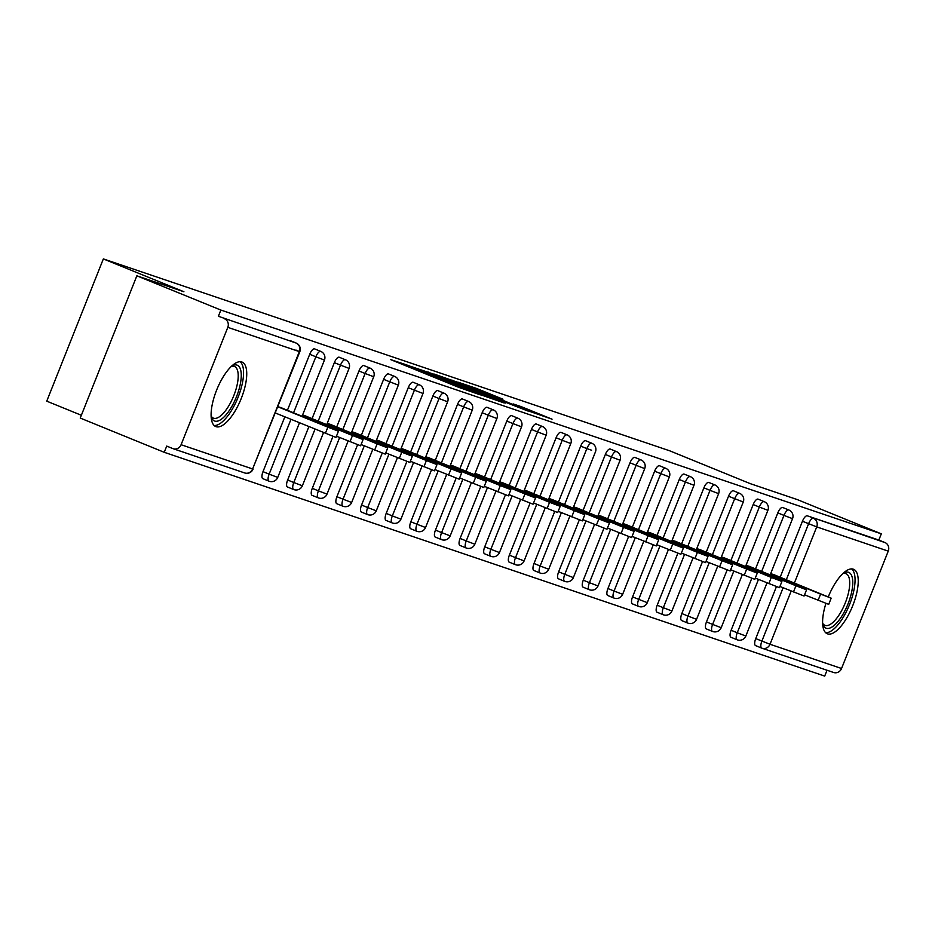 <?xml version="1.0" encoding="UTF-8"?>
<svg xmlns="http://www.w3.org/2000/svg" width="935" height="935" viewBox="0 0 935 935"><rect width="100%" height="100%" fill="white"/><g stroke="black" fill="none" stroke-linecap="round" stroke-linejoin="round"><path stroke-width="1.4" d="M408.513 365.562L390.538 359.554L458.314 387.183L480.321 394.886L408.513 365.562M825.932 603.414A34.829 12.985 112.2 0 0 827.276 633.766A34.829 12.985 112.2 0 0 827.545 633.872A34.829 12.985 112.2 0 0 852.591 606.055A34.829 12.985 112.2 0 0 853.562 569.275A34.829 12.985 112.2 0 0 853.293 569.17A34.829 12.985 112.2 0 0 828.293 596.857M241.791 361.974A34.829 12.985 112.2 0 0 216.745 389.79A34.829 12.985 112.2 0 0 215.775 426.57A34.829 12.985 112.2 0 0 216.043 426.676A34.829 12.985 112.2 0 0 241.09 398.871A34.829 12.985 112.2 0 0 242.071 362.079A34.829 12.985 112.2 0 0 241.791 361.974M502.995 399.222L476.453 388.399L457.858 382.123L528.146 410.851L552.059 419.184L521.262 406.667L513.128 403.932L533.78 412.604L518.738 406.865L467.383 385.734L502.995 399.222M181.086 444.721L252.625 468.961L299.34 351.595L227.801 327.355L181.086 444.721A6.697 6.218 -71.3 0 1 172.858 448.59L166.722 446.089L164.244 452.306L80.246 418.062L136.849 275.813L183.915 291.755L103.353 258.913L669.682 450.799L750.244 483.64L797.31 499.594L881.308 533.838L220.859 310.058L218.381 316.275L296.056 343.028L218.381 316.275M136.849 275.813L220.859 310.058M433.559 374.129L412.171 366.882L479.935 394.512L503.86 402.856L433.559 374.129L433.302 374.783M434.062 374.035L457.659 382.298L527.959 411.026L481.712 392.957L505.18 403.137L434.027 374.093M103.353 258.913L46.75 401.162L81.357 415.269M227.801 327.355A6.697 6.218 -71.3 0 0 224.517 318.788M881.308 533.838L878.83 540.056L884.977 542.569A6.697 6.218 108.7 0 1 888.25 551.136L841.547 668.502A6.697 6.218 108.7 0 1 833.319 672.37M827.031 670.255L824.705 676.087L164.244 452.306M285.046 409.296L277.964 406.596M761.674 648.084L755.632 645.629A6.697 2.501 -67.8 0 1 755.585 645.606A6.697 2.501 -67.8 0 1 755.737 638.605L776.424 586.631M780.164 577.234L802.452 521.239A6.697 2.501 -67.8 0 1 807.291 515.816L884.977 542.569M878.83 540.056L807.291 515.816M755.527 568.877L777.815 512.894A6.697 2.501 -67.8 0 1 782.653 507.471A6.697 2.501 -67.8 0 1 782.712 507.495A6.697 2.501 -67.8 0 1 782.759 507.518M730.995 637.284A6.697 2.501 -67.8 0 1 730.948 637.261A6.697 2.501 -67.8 0 1 731.112 630.26L751.787 578.286M730.889 560.533L753.178 504.549A6.697 2.501 -67.8 0 1 758.016 499.126A6.697 2.501 -67.8 0 1 758.075 499.15A6.697 2.501 -67.8 0 1 758.121 499.173M706.357 628.939A6.697 2.501 -67.8 0 1 706.311 628.916A6.697 2.501 -67.8 0 1 706.474 621.915L727.149 569.941M706.252 552.188L728.54 496.193A6.697 2.501 -67.8 0 1 733.379 490.781A6.697 2.501 -67.8 0 1 733.437 490.793A6.697 2.501 -67.8 0 1 733.484 490.817M681.72 620.583A6.697 2.501 -67.8 0 1 681.673 620.571A6.697 2.501 -67.8 0 1 681.837 613.559L702.512 561.584M681.615 543.843L703.903 487.848A6.697 2.501 -67.8 0 1 708.742 482.425A6.697 2.501 -67.8 0 1 708.8 482.448A6.697 2.501 -67.8 0 1 708.847 482.472M657.095 612.238A6.697 2.501 -67.8 0 1 657.036 612.215A6.697 2.501 -67.8 0 1 657.2 605.214L677.875 553.24M656.989 535.486L679.266 479.503A6.697 2.501 -67.8 0 1 684.104 474.08A6.697 2.501 -67.8 0 1 684.163 474.103A6.697 2.501 -67.8 0 1 684.21 474.127L690.299 476.605A6.697 2.501 -67.8 0 1 690.369 476.64M632.457 603.893A6.697 2.501 -67.8 0 1 632.399 603.87A6.697 2.501 -67.8 0 1 632.563 596.869L653.238 544.895M632.352 527.141L654.629 471.158A6.697 2.501 -67.8 0 1 659.467 465.735A6.697 2.501 -67.8 0 1 659.526 465.759A6.697 2.501 -67.8 0 1 659.572 465.782M607.82 595.548A6.697 2.501 -67.8 0 1 607.762 595.525A6.697 2.501 -67.8 0 1 607.925 588.524L628.601 536.55M607.715 518.796L629.991 462.802A6.697 2.501 -67.8 0 1 634.83 457.39A6.697 2.501 -67.8 0 1 634.888 457.402A6.697 2.501 -67.8 0 1 634.935 457.425M583.183 587.192A6.697 2.501 -67.8 0 1 583.124 587.18A6.697 2.501 -67.8 0 1 583.288 580.167L603.963 528.193M583.078 510.452L605.354 454.457A6.697 2.501 -67.8 0 1 610.204 449.045A6.697 2.501 -67.8 0 1 610.251 449.057A6.697 2.501 -67.8 0 1 610.298 449.08M558.546 578.847A6.697 2.501 -67.8 0 1 558.487 578.823A6.697 2.501 -67.8 0 1 558.651 571.823L579.338 519.848M558.44 502.095L580.717 446.112A6.697 2.501 -67.8 0 1 585.567 440.689A6.697 2.501 -67.8 0 1 585.614 440.712A6.697 2.501 -67.8 0 1 585.672 440.736M533.908 570.502A6.697 2.501 -67.8 0 1 533.85 570.479A6.697 2.501 -67.8 0 1 534.014 563.478L554.7 511.503M533.803 493.75L556.08 437.767A6.697 2.501 -67.8 0 1 560.93 432.344A6.697 2.501 -67.8 0 1 560.977 432.367A6.697 2.501 -67.8 0 1 561.035 432.391M509.271 562.157A6.697 2.501 -67.8 0 1 509.213 562.134A6.697 2.501 -67.8 0 1 509.376 555.133L530.063 503.159M509.166 485.405L531.442 429.41A6.697 2.501 -67.8 0 1 536.293 423.999A6.697 2.501 -67.8 0 1 536.339 424.022A6.697 2.501 -67.8 0 1 536.398 424.034M484.634 553.8A6.697 2.501 -67.8 0 1 484.575 553.789A6.697 2.501 -67.8 0 1 484.739 546.776L505.426 494.802M484.529 477.06L506.805 421.066A6.697 2.501 -67.8 0 1 511.655 415.654A6.697 2.501 -67.8 0 1 511.702 415.666A6.697 2.501 -67.8 0 1 511.761 415.689M459.997 545.456A6.697 2.501 -67.8 0 1 459.938 545.444A6.697 2.501 -67.8 0 1 460.102 538.431L480.789 486.457M459.891 468.716L482.168 412.721A6.697 2.501 -67.8 0 1 487.018 407.298A6.697 2.501 -67.8 0 1 487.065 407.321A6.697 2.501 -67.8 0 1 487.123 407.344M435.359 537.111A6.697 2.501 -67.8 0 1 435.301 537.087A6.697 2.501 -67.8 0 1 435.465 530.087L456.151 478.112M435.254 460.359L457.531 404.376A6.697 2.501 -67.8 0 1 462.381 398.953A6.697 2.501 -67.8 0 1 462.428 398.976A6.697 2.501 -67.8 0 1 462.486 399M410.722 528.766A6.697 2.501 -67.8 0 1 410.664 528.742A6.697 2.501 -67.8 0 1 410.827 521.742L431.514 469.767M410.617 452.014L432.893 396.019A6.697 2.501 -67.8 0 1 437.744 390.608A6.697 2.501 -67.8 0 1 437.79 390.631A6.697 2.501 -67.8 0 1 437.849 390.655M386.085 520.409A6.697 2.501 -67.8 0 1 386.026 520.398A6.697 2.501 -67.8 0 1 386.19 513.397L406.877 461.423M385.98 443.669L408.256 387.674A6.697 2.501 -67.8 0 1 413.106 382.263A6.697 2.501 -67.8 0 1 413.153 382.275A6.697 2.501 -67.8 0 1 413.212 382.298M361.448 512.064A6.697 2.501 -67.8 0 1 361.401 512.053A6.697 2.501 -67.8 0 1 361.553 505.04L382.24 453.066M361.342 435.324L383.619 379.329A6.697 2.501 -67.8 0 1 388.469 373.906A6.697 2.501 -67.8 0 1 388.516 373.93A6.697 2.501 -67.8 0 1 388.574 373.953M336.81 503.72A6.697 2.501 -67.8 0 1 336.764 503.696A6.697 2.501 -67.8 0 1 336.916 496.695L357.602 444.721M336.705 426.968L358.982 370.985A6.697 2.501 -67.8 0 1 363.832 365.562A6.697 2.501 -67.8 0 1 363.879 365.585A6.697 2.501 -67.8 0 1 363.937 365.608M312.173 495.375A6.697 2.501 -67.8 0 1 312.126 495.351A6.697 2.501 -67.8 0 1 312.278 488.35L332.965 436.376M312.068 418.623L334.356 362.64A6.697 2.501 -67.8 0 1 339.195 357.217A6.697 2.501 -67.8 0 1 339.253 357.24A6.697 2.501 -67.8 0 1 339.3 357.264M287.641 480.006L293.777 482.507A6.697 2.501 -67.8 0 0 293.625 489.508A6.697 2.501 -67.8 0 1 293.625 489.508L287.489 487.006A6.697 2.501 -67.8 0 1 287.489 487.006A6.697 2.501 -67.8 0 1 287.641 480.006L308.877 426.652M287.431 410.278L309.719 354.283A6.697 2.501 -67.8 0 1 314.557 348.872A6.697 2.501 -67.8 0 1 314.616 348.884A6.697 2.501 -67.8 0 1 314.663 348.907M262.899 478.673A6.697 2.501 -67.8 0 1 262.852 478.662A6.697 2.501 -67.8 0 1 263.004 471.649L284.824 416.846M309.684 417.653L302.601 414.941M334.321 425.998L327.238 423.286M358.958 434.343L351.876 431.643M383.584 442.687L376.513 439.988M408.221 451.044L401.15 448.332M432.858 459.389L425.787 456.677M457.495 467.734L450.425 465.034M482.133 476.079L475.062 473.379M506.77 484.435L499.699 481.724M531.407 492.78L524.336 490.069M556.044 501.125L548.974 498.425M580.682 509.47L573.611 506.77M605.319 517.826L598.248 515.115M629.956 526.171L622.885 523.46M654.594 534.516L647.523 531.816M679.231 542.861L672.16 540.161M703.868 551.206L696.797 548.506M728.505 559.562L721.434 556.851M753.142 567.907L746.06 565.196M777.78 576.252L770.697 573.552M416.928 368.589L484.914 396.031L416.928 368.589M458.501 383.385L476.745 390.888L458.501 383.385M325.38 433.384L327.858 427.155L338.447 431.199L335.969 437.428L275.416 413.013M338.447 431.199L280.57 407.473M327.858 427.155L277.894 406.783M350.017 441.729L352.495 435.511L363.084 439.555L360.606 445.773L336.46 436.201M363.084 439.555L305.207 415.83M352.495 435.511L302.531 415.14M374.654 450.074L377.132 443.856L387.721 447.9L385.243 454.118L361.097 444.546M387.721 447.9L329.845 424.174M377.132 443.856L327.168 423.485M399.292 458.419L401.769 452.201L412.358 456.245L409.881 462.463L385.734 452.902M412.358 456.245L354.482 432.519M401.769 452.201L351.805 431.83M423.929 466.775L426.407 460.546L436.996 464.59L434.518 470.819L410.371 461.247M436.996 464.59L379.119 440.864M426.407 460.546L376.443 440.175M448.566 475.12L451.032 468.902L461.633 472.946L459.155 479.164L435.009 469.592M461.633 472.946L403.756 449.221M451.032 468.902L401.08 448.531M231.786 365.982A30.13 11.243 -67.8 0 1 232.09 365.819A30.13 11.243 -67.8 0 1 241.207 377.354A30.13 11.243 -67.8 0 1 229.519 410.196A30.13 11.243 -67.8 0 1 211.252 416.928A30.13 11.243 -67.8 0 1 211.146 416.601M211.123 416.005A27.898 10.402 112.2 0 0 213.402 418.132A27.898 10.402 112.2 0 0 227.322 408.151A27.898 10.402 112.2 0 0 234.475 366.462A27.898 10.402 112.2 0 0 231.354 366.391M214.092 425.448A34.595 12.903 112.2 0 0 230.057 412.744A34.595 12.903 112.2 0 0 240.085 361.716M843.288 573.167A30.13 11.243 -67.8 0 1 843.58 573.015A30.13 11.243 -67.8 0 1 852.708 584.55A30.13 11.243 -67.8 0 1 841.009 617.392A30.13 11.243 -67.8 0 1 822.753 624.112A30.13 11.243 -67.8 0 1 822.648 623.797M822.625 623.189A27.898 10.402 112.2 0 0 824.892 625.328A27.898 10.402 112.2 0 0 838.824 615.347A27.898 10.402 112.2 0 0 845.965 573.646A27.898 10.402 112.2 0 0 842.844 573.576M825.593 632.644A34.595 12.903 112.2 0 0 841.558 619.928A34.595 12.903 112.2 0 0 851.575 568.901M473.203 483.465L475.67 477.247L486.27 481.291L483.792 487.509L459.646 477.937M486.27 481.291L428.394 457.566M475.67 477.247L425.717 456.876M497.841 491.81L500.307 485.592L510.907 489.636L508.43 495.854L484.283 486.293M510.907 489.636L453.031 465.91M500.307 485.592L450.343 465.221M522.478 500.167L524.944 493.937L535.545 497.981L533.067 504.21L508.921 494.638M535.545 497.981L477.668 474.255M524.944 493.937L474.98 473.566M547.115 508.511L549.581 502.294L560.182 506.338L557.704 512.555L533.558 502.983M560.182 506.338L502.305 482.612M549.581 502.294L499.617 481.922M571.741 516.856L574.219 510.639L584.819 514.682L582.341 520.9L558.195 511.328M584.819 514.682L526.943 490.957M574.219 510.639L524.255 490.267M596.378 525.201L598.856 518.983L609.456 523.027L606.979 529.245L582.832 519.673M609.456 523.027L551.58 499.302M598.856 518.983L548.892 498.612M621.015 533.558L623.493 527.328L634.094 531.372L631.616 537.602L607.469 528.03M634.094 531.372L576.217 507.647M623.493 527.328L573.529 506.957M645.653 541.903L648.13 535.685L658.731 539.729L656.253 545.947L632.107 536.374M658.731 539.729L600.843 516.003M648.13 535.685L598.166 515.302M670.29 550.247L672.768 544.03L683.368 548.074L680.89 554.291L656.744 544.719M683.368 548.074L625.48 524.348M672.768 544.03L622.803 523.658M694.927 558.592L697.405 552.375L708.005 556.418L705.528 562.636L681.381 553.064M708.005 556.418L650.117 532.693M697.405 552.375L647.441 532.003M719.564 566.949L722.042 560.719L732.643 564.763L730.165 570.981L706.007 561.421M732.643 564.763L674.754 541.038M722.042 560.719L672.078 540.348M744.202 575.294L746.679 569.064L757.28 573.108L754.802 579.338L730.644 569.766M757.28 573.108L699.392 549.383M746.679 569.064L696.715 548.693M768.839 583.639L771.317 577.421L781.917 581.465L779.439 587.683L755.281 578.111M781.917 581.465L724.029 557.739M771.317 577.421L721.353 557.05M793.476 591.984L795.954 585.766L806.543 589.81L804.077 596.027L779.919 586.455M806.543 589.81L748.666 566.084M795.954 585.766L745.99 565.394M818.113 600.328L820.591 594.111L831.18 598.155L828.714 604.372L804.556 594.812M831.18 598.155L773.303 574.429M820.591 594.111L770.627 573.739M404.376 365.188L404.797 364.124M439.392 379.47L439.812 378.394M244.397 472.829A6.697 6.218 -71.3 0 0 252.625 468.961L299.808 351.724L295.951 350.052M299.34 351.595A6.697 6.218 -71.3 0 0 296.056 343.028A6.697 2.501 -67.8 0 1 296.115 343.04A6.697 6.697 0 0 1 299.808 351.724L299.34 351.595M888.25 551.136L816.711 526.896L794.376 583.019M791.174 591.049L770.008 644.262L841.547 668.502M755.737 638.605L770.008 644.262A6.697 6.218 108.7 0 1 761.768 648.13A6.697 2.501 -67.8 0 1 761.721 648.107A6.697 2.501 -67.8 0 1 761.885 641.106L783.109 587.764M786.3 579.735L808.588 523.74A6.697 2.501 112.2 0 1 813.427 518.329A6.697 6.218 108.7 0 1 816.711 526.896L802.452 521.239M263.004 471.649L269.14 474.15L290.96 419.348M293.567 412.779L315.855 356.784L309.719 354.283M320.693 351.373A6.697 2.501 112.2 0 0 315.855 356.784L324.445 360.068A6.697 6.697 0 0 0 320.752 351.396A6.697 2.501 -67.8 0 0 320.693 351.373M277.742 477.434L269.14 474.15A6.697 2.501 -67.8 0 0 268.988 481.163A6.697 6.697 0 0 0 277.742 477.434L299.469 422.819M269.035 481.174A6.697 2.501 -67.8 0 1 268.988 481.163L262.852 478.662M293.625 489.508A6.697 6.697 0 0 0 302.367 485.779L293.777 482.507L315.013 429.153M318.204 421.124L340.492 365.141L334.356 362.64M312.278 488.35L318.414 490.852L339.65 437.498M342.841 429.469L365.129 373.486L358.982 370.985M336.916 496.695L343.051 499.197L364.288 445.855M367.478 437.825L389.766 381.831L383.619 379.329M361.553 505.04L367.689 507.541L388.925 454.2M392.116 446.17L414.404 390.175L408.256 387.674M386.19 513.397L392.326 515.898L413.562 462.544M416.753 454.515L439.029 398.532L432.893 396.019M410.827 521.742L416.963 524.243L438.199 470.889M441.39 462.86L463.667 406.877L457.531 404.376M435.465 530.087L441.6 532.588L462.837 479.234M466.027 471.217L488.304 415.222L482.168 412.721M460.102 538.431L466.238 540.933L487.474 487.591M490.665 479.561L512.941 423.567L506.805 421.066M484.739 546.776L490.875 549.289L512.111 495.936M515.302 487.906L537.578 431.923L531.442 429.41M509.376 555.133L515.512 557.634L536.748 504.281M539.939 496.251L562.216 440.268L556.08 437.767M534.014 563.478L540.149 565.979L561.374 512.625M564.576 504.608L586.853 448.613L580.717 446.112M558.651 571.823L564.787 574.324L586.011 520.982M589.214 512.953L611.49 456.958L605.354 454.457M583.288 580.167L589.424 582.68L610.649 529.327M613.851 521.298L636.127 465.303L629.991 462.802M607.925 588.524L614.061 591.025L635.286 537.672M638.488 529.642L660.764 473.659L654.629 471.158M632.563 596.869L638.698 599.37L659.923 546.017M663.125 537.987L685.402 482.004L679.266 479.503M657.2 605.214L663.336 607.715L684.56 554.373M687.763 546.344L710.039 490.349L703.903 487.848M681.837 613.559L687.973 616.06L709.197 562.718M712.4 554.689L734.676 498.694L728.54 496.193M706.474 621.915L712.61 624.416L733.835 571.063M737.037 563.034L759.313 507.05L753.178 504.549M731.112 630.26L737.247 632.761L758.472 579.408M761.663 571.378L783.951 515.395L777.815 512.894M345.331 359.718A6.697 2.501 112.2 0 0 340.492 365.141L349.082 368.413A6.697 6.697 0 0 0 345.389 359.741A6.697 2.501 -67.8 0 0 345.331 359.718M369.968 368.063A6.697 2.501 112.2 0 0 365.129 373.486L373.719 376.758A6.697 6.697 0 0 0 370.026 368.086A6.697 2.501 -67.8 0 0 369.968 368.063M327.005 494.124L318.414 490.852A6.697 2.501 -67.8 0 0 318.262 497.852A6.697 6.697 0 0 0 327.005 494.124L348.159 440.969M318.309 497.876A6.697 2.501 -67.8 0 1 318.262 497.852L312.126 495.351M394.605 376.419A6.697 2.501 112.2 0 0 389.766 381.831L398.357 385.115A6.697 6.697 0 0 0 394.663 376.431A6.697 2.501 -67.8 0 0 394.605 376.419M351.642 502.481L343.051 499.197A6.697 2.501 -67.8 0 0 342.9 506.197A6.697 6.697 0 0 0 351.642 502.481L372.796 449.326M342.946 506.221A6.697 2.501 -67.8 0 1 342.9 506.197L336.764 503.696M419.242 384.764A6.697 2.501 112.2 0 0 414.404 390.175L422.994 393.46A6.697 6.697 0 0 0 419.301 384.776A6.697 2.501 -67.8 0 0 419.242 384.764M376.279 510.826L367.689 507.541A6.697 2.501 -67.8 0 0 367.537 514.554A6.697 6.697 0 0 0 376.279 510.826L397.433 457.671M367.584 514.566A6.697 2.501 -67.8 0 1 367.537 514.554L361.401 512.053M443.88 393.109A6.697 2.501 112.2 0 0 439.029 398.532L447.631 401.805A6.697 6.697 0 0 0 443.926 393.132A6.697 2.501 -67.8 0 0 443.88 393.109M400.916 519.17L392.326 515.898A6.697 2.501 -67.8 0 0 392.174 522.899A6.697 6.697 0 0 0 400.916 519.17L422.071 466.016M392.221 522.922A6.697 2.501 -67.8 0 1 392.174 522.899L386.026 520.398M468.517 401.454A6.697 2.501 112.2 0 0 463.667 406.877L472.257 410.149A6.697 6.697 0 0 0 468.564 401.477A6.697 2.501 -67.8 0 0 468.517 401.454M425.554 527.515L416.963 524.243A6.697 2.501 -67.8 0 0 416.811 531.244A6.697 2.501 -67.8 0 1 416.811 531.244A6.697 6.697 0 0 0 425.554 527.515L446.708 474.361M493.154 409.799A6.697 2.501 112.2 0 0 488.304 415.222L496.894 418.506A6.697 6.697 0 0 0 493.201 409.822A6.697 2.501 -67.8 0 0 493.154 409.799M450.191 535.872L441.6 532.588A6.697 2.501 -67.8 0 0 441.449 539.588A6.697 6.697 0 0 0 450.191 535.872L471.345 482.717M441.495 539.612A6.697 2.501 -67.8 0 1 441.449 539.588L435.301 537.087M511.702 415.666L517.838 418.167A6.697 2.501 112.2 0 0 512.941 423.567L521.531 426.851A6.697 6.697 0 0 0 517.838 418.167A6.697 2.501 -67.8 0 1 517.838 418.167A6.697 2.501 -67.8 0 1 517.908 418.202M474.828 544.217L466.238 540.933A6.697 2.501 -67.8 0 0 466.074 547.945A6.697 6.697 0 0 0 474.828 544.217L495.982 491.062M466.133 547.957A6.697 2.501 -67.8 0 1 466.074 547.945L459.938 545.444M542.429 426.5A6.697 2.501 112.2 0 0 537.578 431.923L546.169 435.196A6.697 6.697 0 0 0 542.475 426.524A6.697 2.501 -67.8 0 0 542.429 426.5M499.465 552.562L490.875 549.289A6.697 2.501 -67.8 0 0 490.711 556.29A6.697 6.697 0 0 0 499.465 552.562L520.62 499.407M490.77 556.313A6.697 2.501 -67.8 0 1 490.711 556.29L484.575 553.789M567.066 434.845A6.697 2.501 112.2 0 0 562.216 440.268L570.806 443.541A6.697 6.697 0 0 0 567.113 434.868A6.697 2.501 -67.8 0 0 567.066 434.845M524.103 560.907L515.512 557.634A6.697 2.501 -67.8 0 0 515.349 564.635A6.697 6.697 0 0 0 524.103 560.907L545.257 507.752M515.407 564.658A6.697 2.501 -67.8 0 1 515.349 564.635L509.213 562.134M573.085 508.079L595.443 451.897A6.697 6.697 0 0 0 591.75 443.213A6.697 2.501 -67.8 0 0 591.703 443.19A6.697 2.501 112.2 0 0 586.853 448.613L591.598 450.214M548.74 569.263L540.149 565.979A6.697 2.501 -67.8 0 0 539.986 572.98A6.697 6.697 0 0 0 548.74 569.263L569.894 516.097M540.044 573.003A6.697 2.501 -67.8 0 1 539.986 572.98L533.85 570.479M585.614 440.712L591.75 443.213A6.697 2.501 -67.8 0 1 591.82 443.248M610.251 449.057L616.387 451.558A6.697 2.501 -67.8 0 0 616.34 451.547A6.697 2.501 112.2 0 0 611.49 456.958L620.08 460.242A6.697 6.697 0 0 0 616.387 451.558A6.697 2.501 -67.8 0 1 616.457 451.593M573.377 577.608L564.787 574.324A6.697 2.501 -67.8 0 0 564.623 581.336A6.697 6.697 0 0 0 573.377 577.608L594.531 524.453M564.682 581.348A6.697 2.501 -67.8 0 1 564.623 581.336L558.487 578.823M634.888 457.402L641.024 459.915A6.697 2.501 112.2 0 0 636.127 465.303L644.718 468.587A6.697 6.697 0 0 0 641.024 459.915A6.697 2.501 -67.8 0 1 641.024 459.915A6.697 2.501 -67.8 0 1 641.094 459.938M598.014 585.953L589.424 582.68A6.697 2.501 -67.8 0 0 589.26 589.681A6.697 6.697 0 0 0 598.014 585.953L619.169 532.798M589.319 589.693A6.697 2.501 -67.8 0 1 589.26 589.681L583.124 587.18M659.526 465.759L665.662 468.26A6.697 2.501 -67.8 0 0 665.615 468.236A6.697 2.501 112.2 0 0 660.764 473.659L669.355 476.932A6.697 6.697 0 0 0 665.662 468.26A6.697 2.501 -67.8 0 1 665.732 468.295M622.652 594.298L614.061 591.025A6.697 2.501 -67.8 0 0 613.898 598.026A6.697 6.697 0 0 0 622.652 594.298L643.806 541.143M613.956 598.049A6.697 2.501 -67.8 0 1 613.898 598.026L607.762 595.525M690.252 476.581A6.697 2.501 112.2 0 0 685.402 482.004L693.992 485.277A6.697 6.697 0 0 0 690.299 476.605A6.697 2.501 -67.8 0 0 690.252 476.581M647.289 602.654L638.698 599.37A6.697 2.501 -67.8 0 0 638.535 606.371A6.697 6.697 0 0 0 647.289 602.654L668.443 549.488M638.593 606.394A6.697 2.501 -67.8 0 1 638.535 606.371L632.399 603.87M708.8 482.448L714.936 484.949A6.697 2.501 -67.8 0 0 714.878 484.938A6.697 2.501 112.2 0 0 710.039 490.349L718.629 493.633A6.697 6.697 0 0 0 714.936 484.949A6.697 2.501 -67.8 0 1 715.006 484.984M671.926 610.999L663.336 607.715A6.697 2.501 -67.8 0 0 663.172 614.716A6.697 6.697 0 0 0 671.926 610.999L693.08 557.844M663.231 614.739A6.697 2.501 -67.8 0 1 663.172 614.716L657.036 612.215M739.515 493.283A6.697 2.501 112.2 0 0 734.676 498.694L743.267 501.978A6.697 6.697 0 0 0 739.573 493.306A6.697 2.501 -67.8 0 0 739.515 493.283M696.563 619.344L687.973 616.06A6.697 2.501 -67.8 0 0 687.809 623.072A6.697 6.697 0 0 0 696.563 619.344L717.718 566.189M687.868 623.084A6.697 2.501 -67.8 0 1 687.809 623.072L681.673 620.571M764.152 501.627A6.697 2.501 112.2 0 0 759.313 507.05L767.904 510.323A6.697 6.697 0 0 0 764.211 501.651A6.697 2.501 -67.8 0 0 764.152 501.627M721.201 627.689L712.61 624.416A6.697 2.501 -67.8 0 0 712.447 631.417A6.697 6.697 0 0 0 721.201 627.689L742.355 574.534M712.505 631.441A6.697 2.501 -67.8 0 1 712.447 631.417L706.311 628.916M788.789 509.972A6.697 2.501 112.2 0 0 783.951 515.395L792.541 518.668A6.697 6.697 0 0 0 788.848 509.996A6.697 2.501 -67.8 0 0 788.789 509.972M745.838 636.034L737.247 632.761A6.697 2.501 -67.8 0 0 737.084 639.762A6.697 6.697 0 0 0 745.838 636.034L766.992 582.879M737.142 639.785A6.697 2.501 -67.8 0 1 737.084 639.762L730.948 637.261M414.766 369.43L415.023 368.776M420.411 371.733L420.668 371.078M437.311 378.617L437.685 377.682M449.782 383.701L450.039 383.058M455.427 386.003L455.696 385.36M427.996 372.679L428.242 372.06M452.108 380.837L452.353 380.229M457.402 382.941L457.659 382.298M526.323 409.378L526.58 408.735M476.219 388.995L476.453 388.399M481.513 391.11L481.77 390.456M173.185 448.718L244.725 472.958A6.697 6.697 0 0 0 253.105 469.089M755.585 645.606L761.721 648.107A6.697 6.697 0 0 0 762.095 648.259L833.646 672.499M289.979 340.539L296.115 343.04M302.087 416.25L324.445 360.068M314.616 348.884L320.752 351.396M302.367 485.779L323.522 432.625M326.724 424.595L349.082 368.413M339.253 357.24L345.389 359.741M351.361 432.94L373.719 376.758M363.879 365.585L370.026 368.086M375.999 441.297L398.357 385.115M388.516 373.93L394.663 376.431M400.636 449.642L422.994 393.46M413.153 382.275L419.301 384.776M425.273 457.986L447.631 401.805M437.79 390.631L443.926 393.132M410.664 528.742L416.811 531.244M449.91 466.331L472.257 410.149M462.428 398.976L468.564 401.477M474.536 474.688L496.894 418.506M487.065 407.321L493.201 409.822M499.173 483.033L521.531 426.851M523.81 491.378L546.169 435.196M536.339 424.022L542.475 426.524M548.448 499.722L570.806 443.541M560.977 432.367L567.113 434.868M597.722 516.424L620.08 460.242M622.359 524.769L644.718 468.587M646.997 533.114L669.355 476.932M671.634 541.47L693.992 485.277M696.271 549.815L718.629 493.633M720.908 558.16L743.267 501.978M733.437 490.793L739.573 493.306M745.546 566.505L767.904 510.323M758.075 499.15L764.211 501.651M770.183 574.85L792.541 518.668M782.712 507.495L788.848 509.996M406.632 366.111L406.959 365.281M441.647 380.381L441.975 379.552"/></g></svg>
